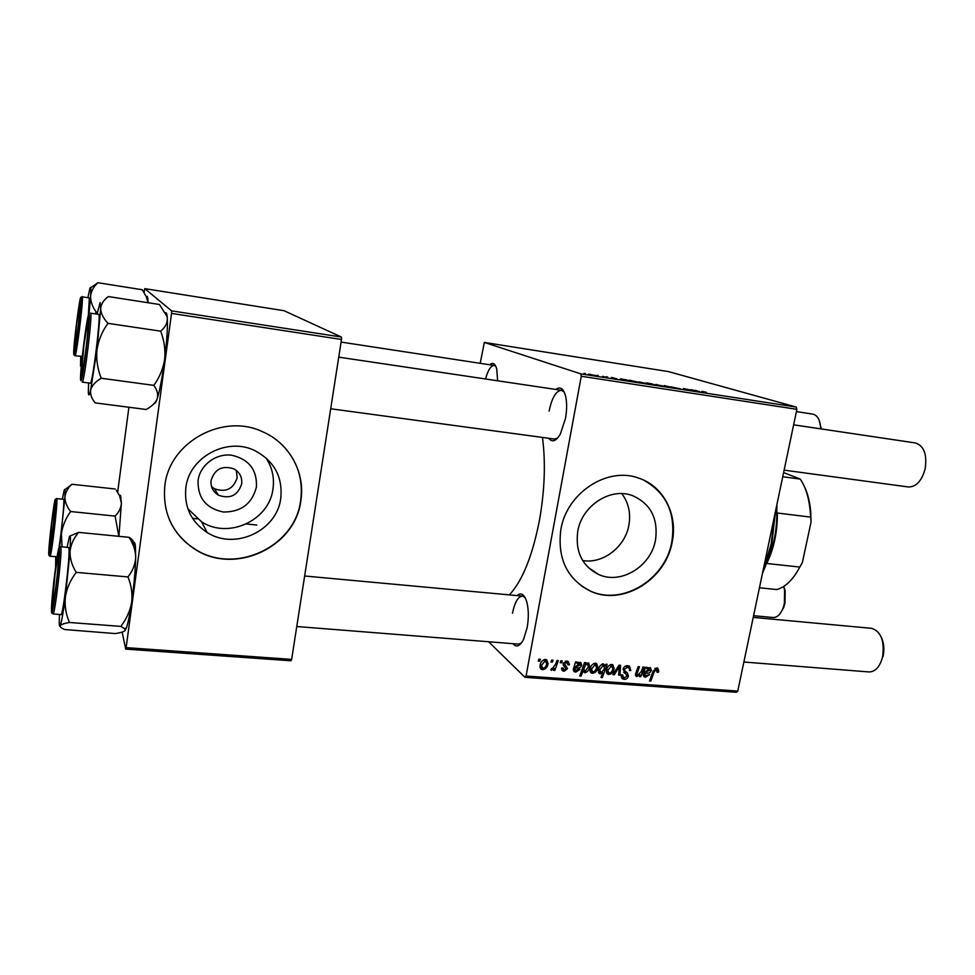 <?xml version="1.0" encoding="UTF-8"?>
<svg xmlns="http://www.w3.org/2000/svg" width="975" height="975" viewBox="0 0 975 975"><rect width="100%" height="100%" fill="white"/><g stroke="black" fill="none" stroke-linecap="round" stroke-linejoin="round"><path stroke-width="1.46" d="M256.425 486.988C252.111 503.746 241.093 512.094 223.36 512.021C206.005 508.377 197.584 497.823 198.096 480.37C200.143 465.014 215.975 453.18 231.611 455.191C248.893 459.164 257.168 469.755 256.425 486.988M211.087 480.431C210.478 486.866 212.94 491.79 218.449 495.202C230.1 499.273 237.839 495.507 241.678 483.917C242.312 477.238 239.692 472.217 233.805 468.829C222.324 465.185 214.744 469.048 211.087 480.431M211.526 486.622L214.427 488.743C225.847 492.741 233.427 489.072 237.169 477.726L236.328 470.438M185.835 487.78C184.043 506.988 191.149 521.893 207.163 532.496C234.987 550.607 277.071 530.68 280.763 498.335C282.848 476.872 274.207 460.98 254.853 450.633C227.321 436.727 189.113 456.982 185.835 487.78M187.846 508.718L201.618 521.844C228.613 539.48 269.429 520.236 272.988 488.865C274.536 477.592 272.171 467.22 265.87 457.75M164.86 485.611C162.374 512.436 172.1 533.447 194.037 548.645C233.927 575.957 295.401 547.511 300.824 500.736C305.516 472.57 289.404 442.979 262.214 431.584C222.946 412.913 169.406 442.004 164.86 485.611M169.284 519.443C174.586 531.546 182.8 541.21 193.928 548.438C233.793 575.725 295.242 547.304 300.653 500.541C303.444 479.383 297.46 460.992 282.677 445.38M582.684 560.564C602.952 564.074 625.109 547.024 628.863 525.281C630.959 513.277 628.607 502.722 621.806 493.63M655.505 540.016C651.068 566.378 620.941 584.89 598.674 574.519C582.16 566.109 575.177 551.728 577.748 531.363C581.856 505.672 610.46 487.11 632.348 495.568C650.642 503.661 658.357 518.481 655.505 540.016M560.844 529.644C557.249 558.443 567.011 578.894 590.143 591.008C622.135 606.474 665.742 579.967 672.189 542.015C678.076 514.422 663.39 485.867 638.332 477.994C607.108 466.464 566.621 493.058 560.844 529.644M581.575 586.085L589.826 590.789C621.806 606.255 665.401 579.759 671.836 541.832C675.992 513.533 666.559 492.936 643.561 480.053M555.774 389.439C560.357 386.1 563.696 388.574 565.768 396.849C566.999 403.102 566.914 410.292 565.488 418.433L560.381 433.96C556.055 441.297 552.167 442.735 548.73 438.275M554.385 439.043L557.529 438.141M517.006 595.591C521.04 592.166 524.27 594.189 526.719 601.673C528.669 609.107 528.828 617.723 527.183 627.522L523.587 639.32C519.931 646.315 516.397 647.778 512.984 643.683M296.766 626.511L518.468 644.122L521.259 643.171M542.478 437.434C545.72 462.601 544.732 490.133 539.504 520.041C532.472 555.908 522.429 580.856 509.377 594.884M581.258 376.253L580.856 373.9L796.258 407.075L796.88 409.329L581.258 376.253L526.061 676.041L737.77 691.08L736.454 692.274L525.013 677.332L488.609 641.745M580.856 373.9L484.343 342.432L480.188 363.322M611.52 377.41L616.943 378.873L611.508 377.496M620.429 378.8L629.289 380.64L620.429 378.8M638.796 382.042L646.011 383.321L638.796 382.042M702.012 391.377L706.473 392.352L701.829 391.499L703.938 392.596L701.988 391.499M651.458 383.711L654.688 385.003L646.571 382.919L651.446 383.784M664.328 386.234L664.085 385.539L671.495 387.343L664.328 386.234M670.678 386.807L680.599 388.928L670.678 386.807M584.025 373.315L585.451 373.535L584.025 373.315M796.258 407.075L668.46 371.597L484.343 342.432M655.297 384.577L662.464 385.868L655.297 384.577M690.763 389.659L699.709 391.621L690.763 389.659M689.593 389.781L683.426 388.525L689.593 389.781M629.436 380.189L637.76 382.066L633.141 381.688L629.436 380.189M588.23 374.242L595.554 375.533L588.23 374.242M596.834 375.29L598.236 375.509L596.834 375.29M602.599 376.313L605.548 377.179L602.599 376.313M606.121 376.728L607.523 376.935L606.121 376.728M560.881 660.806L562.246 660.904L561.6 662.829L560.198 662.72L560.881 660.806M551.667 660.099L553.044 660.209L552.386 662.135L550.985 662.025L551.667 660.099M569.449 664.67L568.035 664.926L566.548 662.305L564.476 663.695L567.499 668.655L564.123 671.251L562.746 670.885L561.6 668.021L562.989 667.948L564.415 670.02L566.097 668.765L563.452 665.547L563.099 663.695L566.853 661.074L568.242 661.44L569.449 664.67L568.035 663.427M585.902 662.695L585.402 664.048L588.681 662.866L589.704 666.863C589.217 669.996 587.596 671.958 584.817 672.762L583.013 670.983L581.137 676.053L579.784 675.955L584.549 662.598L585.902 662.695M627.79 665.693L629.46 666.12L630.813 670.507L629.472 670.581L629.521 668.582L627.4 667.253L624.39 669.301L624.512 670.495L627.486 673.018L628.4 676.041C627.778 678.307 626.377 679.404 624.171 679.331L622.72 678.953L621.294 674.895L622.635 674.858L623.549 677.515L624.524 677.771L627.071 676.028L623.049 669.325C623.793 666.839 625.365 665.632 627.79 665.693M611.776 664.487L612.836 664.767L614.165 668.606C613.628 672.007 611.825 673.981 608.766 674.517L607.717 674.225L606.462 670.203C607.023 666.924 608.79 665.023 611.776 664.487M642.915 667.022L644.231 667.119L640.782 676.674L639.454 676.577L640.039 674.98L636.285 676.394L635.517 674.078L638.186 666.656L639.515 666.766L636.846 674.139L637.626 675.395L641.306 671.458L642.915 667.022M658.747 671.007L658.393 672.214L657.065 672.287L656.394 669.435L654.201 671.812L650.837 681.074L649.521 680.977L652.994 671.385L656.784 667.899L657.796 668.143L658.747 671.007L657.211 669.849M796.88 409.329L737.77 691.08M646.839 667.314L646.73 668.533L650.349 667.546L651.337 670.312C650.678 672.372 649.326 673.311 647.266 673.128L644.999 673.311L645.17 675.809L649.679 674.529L645.596 677.198L644.341 676.882L643.232 674.468L645.487 667.217L646.839 667.314M605.926 664.219L607.108 664.304L602.343 677.576L601.002 677.479L602.684 672.848L599.503 673.688L598.467 669.752C598.955 666.595 600.612 664.621 603.428 663.853L605.28 665.962L605.926 664.219M618.967 665.206L620.575 665.328L619.954 675.151L618.625 675.053L619.296 666.754L614.299 674.737L612.873 674.639L618.967 665.206M595.469 663.244L596.566 663.536L597.907 667.388C597.37 670.812 595.554 672.787 592.471 673.323L591.398 673.03L590.143 668.996C590.692 665.706 592.471 663.792 595.469 663.244M576.981 662.025L576.895 663.256L580.686 662.281L581.697 665.084C581.039 667.193 579.638 668.143 577.505 667.948L575.153 668.131L575.323 670.666L578.711 669.106L580.028 669.386L575.823 672.104L574.446 671.738L573.337 669.313L575.591 661.915L576.981 662.025M545.525 659.453L546.707 659.783L548.06 663.658C547.536 667.132 545.695 669.13 542.539 669.679L541.381 669.35L540.101 665.279C540.65 661.94 542.453 660.002 545.525 659.453M556.944 660.502L558.322 660.611L554.848 670.398L553.471 670.288L554.202 668.265L551.107 670.178L551.545 668.399L552.167 668.765L555.506 664.414L556.944 660.502M538.968 659.137L540.345 659.246L539.699 661.184L538.285 661.074L538.968 659.137M171.539 313.414L171.637 310.879L341.36 337.021L341.494 339.483L171.539 313.414L126.116 647.632L291.647 659.392L290.928 660.782L125.678 649.106L122.143 632.092M341.36 337.021L284.03 310.708L144.775 288.649L144.142 292.232M128.907 407.258L117.695 491.961M171.637 310.879L144.775 288.649M341.494 339.483L291.647 659.392M125.678 649.106L126.116 647.632M489.682 364.772C492.777 362.091 495.117 363.456 496.714 368.867L497.64 380.786M525.013 677.332L526.061 676.041M495.848 366.381L494.24 365.467C490.925 365.564 488.012 370.061 485.513 378.982M564.208 392.035L561.442 390.28C556.067 390.756 551.96 397.69 549.108 411.06M525.062 597.504L522.466 596.091C518.078 596.493 514.751 602.209 512.484 613.251M657.345 671.409L658.393 672.214M654.981 668.362L656.394 669.435M649.789 680.245L650.837 681.074M645.487 667.57L646.73 668.533M650.008 669.289L651.337 670.312M643.902 672.457L644.999 673.311M643.476 673.567L644.585 674.444M643.195 675.322L645.596 677.198M648.936 668.521L645.462 672.116L650.045 670.215L647.9 667.729M644.39 671.287L645.462 672.116M639.722 675.846L640.782 676.674M635.505 675.407L636.967 676.577M635.749 673.274L636.846 674.139M601.295 676.687L602.343 677.576M602.05 672.311L602.684 672.848M598.467 672.384L600.259 673.896M602.769 663.902L605.28 665.962M603.732 669.996L604.463 667.79L603.293 665.084L599.796 669.825L600.929 672.701L603.732 669.996M598.662 668.874L599.796 669.825M602.123 664.121L603.293 665.084M612.922 667.595L614.165 668.606M606.462 672.592L608.766 674.517M609.058 673.298C611.215 672.665 612.458 671.117 612.812 668.655L611.52 665.706L607.791 670.312L609.058 673.298M606.657 669.374L607.791 670.312M610.313 664.718L611.52 665.706M618.686 674.127L619.954 675.151M618.418 666.047L619.296 666.754M613.324 673.932L614.299 674.737M627.693 665.693L627.729 666.876M629.643 669.581L630.813 670.507M625.792 665.974L627.4 667.253M623.317 668.436L624.39 669.301M623.049 669.325L624.512 670.495M626.425 672.165L627.486 673.018M624.39 670.568L625.17 673.481M626.596 674.59L628.4 676.041M622.428 676.589L621.209 676.723M621.246 676.943L624.171 679.331M623.707 672.36L624.817 673.25M594.908 663.256L594.933 663.914M596.651 666.339L597.907 667.388M590.643 670.605L590.021 670.715M590.119 671.312L592.471 673.323M592.763 672.104C594.933 671.47 596.188 669.922 596.542 667.436L595.225 664.475L591.472 669.094L592.763 672.104M590.338 668.131L591.472 669.094M594.031 663.463L595.225 664.475M584.342 663.146L585.402 664.048M588.473 665.828L589.704 666.863M582.867 669.971L582.051 670.154M583.099 671.275L584.817 672.762M581.892 670.02L583.013 670.983M580.076 675.114L581.137 676.053M584.963 671.531L588.291 667.058L587.754 663.987L585.524 664.974L583.842 668.874L584.963 671.531M582.66 667.863L583.842 668.874M584.122 663.78L585.524 664.974M586.45 663.146L587.316 663.878M575.591 662.135L576.895 663.256M580.174 663.768L581.697 665.084M574.043 667.168L575.153 668.131M573.605 668.302L574.738 669.289M573.934 669.447L573.3 669.508M573.288 669.886L575.823 672.104M579.174 663.256L575.616 666.924L580.357 664.987L578.175 662.403M574.531 665.974L575.616 666.924M568.096 663.695L569.424 664.852M565.317 661.221L566.548 662.305M563.428 662.768L564.476 663.695M563.197 663.329L564.598 664.572M564.269 664.28L564.562 666.047L567.499 668.655M562.27 668.557L561.539 668.643M561.551 668.947L564.123 671.251M566.585 661.062L566.548 661.842M545.281 659.441L545.305 660.343M546.756 662.488L548.06 663.658M540.845 666.973L540.004 667.058M540.04 667.351L542.539 669.679M542.831 668.436C545.037 667.802 546.317 666.23 546.658 663.719L545.293 660.697L541.478 665.389L542.831 668.436M540.321 664.328L541.478 665.389M544.135 659.648L545.293 660.697M551.302 661.16L552.386 662.135M553.788 669.423L554.848 670.398M550.838 669.667L551.57 670.337M560.503 661.867L561.6 662.829M538.602 660.172L539.699 661.184M659.783 385.466L656.041 384.43L659.77 385.552M652.519 384.15L647.961 383.175L652.519 384.15M694.931 390.366L697.308 390.914L694.931 390.366M643.293 382.919L639.6 381.895L643.281 383.004M635.395 381.712L631.849 380.713L635.383 381.786M624.695 379.531L627.01 380.067L624.695 379.531M592.715 375.131L589.205 374.132L592.702 375.204M775.466 511.424L771.822 543.916L765.533 565.866L762.45 573.458M762.925 571.179L771.128 544.184L774.747 514.812M97.012 314.145L100.096 302.591L100.669 308.612C101.095 303.956 103.667 299.947 108.383 296.571L106.068 298.252M88.53 317.57L88.822 319.495C89.091 327.588 84.191 367.904 81.998 375.558L81.23 377.313C79.402 377.118 86.799 316.509 88.53 317.57M165.567 312.707C166.347 312.402 166.883 313.743 167.2 316.753L159.449 304.493L108.383 296.571M167.017 316.534L167.347 318.74C167.322 323.371 165.092 327.515 160.643 331.171L108.006 323.347C103.313 318.325 100.876 313.414 100.669 308.612L96.976 349.757C98.499 340.068 102.168 331.256 108.006 323.347M160.643 331.171C164.214 340.385 165.543 349.781 164.641 359.361C163.118 368.867 159.51 377.544 153.806 385.357L101.229 378.251C97.524 369.013 96.098 359.507 96.976 349.757L90.699 389.793C91.991 385.478 95.501 381.639 101.229 378.251M153.806 385.357C157.194 389.866 158.34 394.278 157.243 398.592L156.634 400.067C154.623 403.626 151.149 406.77 146.213 409.488L95.282 402.907C91.565 398.604 90.029 394.229 90.699 389.793C89.286 395.777 88.493 396.496 88.347 391.962L88.615 382.968M167.2 316.753L167.347 318.74C167.724 328.039 166.81 341.579 164.641 359.361C162.313 377.081 159.851 390.146 157.243 398.592L156.768 399.969C155.768 402.651 154.94 403.808 154.282 403.431M90.212 383.163L90.273 383.187C92.442 385.6 101.339 312.804 98.67 314.401L90.553 313.182C92.978 311.537 84.094 384.491 82.168 382.102L90.273 383.187M67.068 547.292L69.359 536.933C69.956 535.36 70.334 535.823 70.468 538.322L70.054 551.436C70.822 544.428 73.686 538.078 78.658 532.387L69.968 536.018M59.061 552.63L59.061 552.764C59.414 560.308 54.868 600.259 52.821 607.705C52.236 610.009 51.919 609.899 51.894 607.388C51.602 595.408 58.89 539.577 59.061 552.63M69.018 549.242L68.64 547.45L60.718 546.695L61.035 548.498C61.62 558.443 54.6 616.176 53.064 613.982L61.047 614.603C62.766 616.797 69.81 559.187 69.018 549.242M129.029 537.31L131.137 540.954C134.123 546.28 135.647 551.801 135.696 557.542L135.379 545.829C134.916 542.258 134.16 541.344 133.088 543.075C133.88 541.308 132.527 539.382 129.029 537.31L78.658 532.387M76.233 572.374C71.955 565.561 69.895 558.577 70.054 551.436L65.374 596.932C66.861 588.071 70.48 579.881 76.233 572.374L127.944 576.932C131.381 585.158 132.612 593.641 131.637 602.367C130.065 611.057 126.458 619.064 120.815 626.389L69.481 622.477C65.873 614.335 64.508 605.816 65.374 596.932C63.168 613.117 61.437 622.696 60.182 625.694C61.096 624.414 64.204 623.342 69.481 622.477M120.815 626.389L124.91 628.863L125.093 630.569L126.482 627.632C128.164 622.635 129.882 614.213 131.637 602.367C133.953 585.902 135.306 570.96 135.696 557.542C135.269 564.452 132.685 570.923 127.944 576.932M125.093 630.569C123.788 631.8 120.498 632.799 115.233 633.567L64.716 629.533C61.364 628.205 59.841 626.925 60.182 625.694C59.658 626.718 59.353 625.974 59.256 623.452L59.463 614.482M147.298 296.327L148.249 302.75M144.154 292.244L142.228 289.733L146.226 296.522L148.09 302.725M81.327 365.857L80.498 366.039L80.754 356.594M74.1 351.195C73.357 346.174 79.999 294.487 80.62 300.592L80.669 301.47C80.925 307.564 76.391 344.845 74.697 350.573L74.1 351.195M88.311 315.705L89.383 297.936L82.375 296.851C83.423 300.666 76.269 357.862 75.002 355.79L82.266 356.387M142.228 289.733L97.914 282.726L90.675 287.735M97.366 312.28L96.232 312.11C92.418 306.808 90.529 301.519 90.59 296.254C91.187 291.123 93.624 286.626 97.914 282.726M95.026 313.852L96.232 312.11M87.982 297.375L89.7 289.124C90.785 285.456 91.077 287.832 90.59 296.254L89.03 313.962M120.473 495.337L121.387 503.027C121.156 507.756 119.072 512.119 115.111 516.104L70.639 511.534C66.836 506.768 64.935 501.942 64.923 497.055C65.447 492.29 67.775 488.024 71.906 484.27L64.947 489.706M116.317 490.291L119.572 495.727L121.387 503.027L118.926 536.323M55.624 566.621L55.721 556.798M49.128 551.984C48.287 548.023 54.442 497.36 55.161 502.332L55.234 503.234C55.526 508.962 51.285 545.671 49.676 551.253L49.128 551.984M58.878 548.279C61.486 532.508 64.594 501.004 63.716 499.346L56.843 498.627C58.025 501.187 51.285 558.139 50.03 556.274L57.098 556.713M115.245 488.999L71.906 484.27M115.111 516.104L118.828 536.311M62.034 546.829L61.413 533.654C62.668 525.635 65.739 518.261 70.639 511.534M62.4 499.005L64.021 490.9C64.984 487.524 65.288 489.572 64.923 497.055L59.609 547.414M85.812 350.159C88.116 332.219 88.981 317.046 87.372 323.639L83.972 344.906L81.595 371.17C81.998 375.143 83.399 368.136 85.812 350.159M784.119 470.145L908.334 486.964C916.098 487.013 921.68 481.053 925.092 469.072C927.262 454.582 924.056 445.867 915.464 442.955L793.638 424.832M819.219 420.408L821.182 428.927M820.731 428.866L820.609 426.599C819.707 419.25 817.111 415.094 812.833 414.131L796.404 411.621M78.037 327.978C80.096 310.574 80.62 302.957 79.633 305.151L76.672 324.09L74.563 346.747C74.892 349.379 76.05 343.127 78.037 327.978M743.864 662.013L868.981 671.946C875.379 671.836 879.913 666.815 882.607 656.894C884.678 640.965 881.022 631.434 871.626 628.327L753.224 617.394M55.063 573.8L52.443 603.44C52.748 607.12 53.893 601.551 55.868 586.706C58.244 568.279 59.353 549.888 57.732 556.859L55.063 573.8M881.071 636.724C883.898 642.525 884.569 649.094 883.082 656.455M51.846 522.454L49.554 547.523C49.81 550.058 50.773 544.903 52.443 532.07C54.381 516.823 55.441 501.857 54.259 506.854L51.846 522.454M783.778 586.402L785.155 590.899L784.973 603.269L783.717 607.523L780.39 613.238M753.578 615.7L773.065 617.516C777.099 617.626 780.427 614.53 783.035 608.242L784.4 603.586L784.607 590.07L783.632 586.499M776.88 504.648L776.795 515.763M767.118 561.795L763.912 568.73M810.505 517.091L777.368 513.021C777.538 528.121 775.125 542.368 770.128 555.774L766.764 563.489L799.805 567.06L802.376 562.526L811.054 522.052L810.14 510.473C808.872 497.408 805.582 486.952 800.268 479.091L783.62 472.57M766.569 562.989L769.312 556.518C775.198 540.601 777.587 523.916 776.502 506.464M759.44 587.791L776.856 589.546C785.533 587.072 793.187 579.577 799.805 567.06M782.742 476.751L800.268 479.091M803.948 485.611C807.495 492.68 809.737 501.211 810.676 511.217L811.054 522.052M653.14 670.995L654.201 671.812M645.84 672.019L647.266 673.128M636.212 671.994L637.26 672.823M616.968 668.302L617.906 669.057M576.164 666.79L577.505 667.948M563.184 663.366L564.659 664.658M563.355 665.389L565.171 666.997M88.932 314.34C86.994 313.292 78.829 380.189 80.84 380.518C82.522 384.235 91.321 312.329 88.932 314.34M59.451 549.644C59.243 535.336 51.2 596.98 51.504 610.301C51.395 627.473 60.011 561.88 59.451 549.644M73.747 353.901C74.198 362.737 82.01 302.262 80.974 297.838C80.279 291.184 72.93 348.282 73.747 353.901M48.799 554.653C49.42 562.039 56.647 502.637 55.49 499.651C54.673 494.24 47.885 550.192 48.799 554.653M214.427 488.743L218.449 495.202M201.618 521.844L207.163 532.496M598.674 574.519L588.193 567.499M256.778 525.05L246.382 523.965M197.303 518.871L192.562 518.371L197.303 518.871M656.858 669.557L655.151 668.265M644.804 675.529L643.268 674.322M644.341 676.882L643.671 676.358M649.46 668.655L648.119 667.631M637.004 675.102L635.542 673.944M599.503 673.688L598.882 673.164M600.076 672.25L598.321 670.776M603.769 665.206L602.343 664.036M607.717 674.225L606.974 673.615M608.12 672.811L606.328 671.324M612.056 665.852L610.557 664.621M628.57 667.546L626.352 665.791M622.72 678.953L621.843 678.234M622.94 677.016L621.173 675.578M591.398 673.03L590.631 672.372M591.788 671.58L590.009 670.069M595.786 664.621L594.287 663.378M584.135 671.068L582.136 669.35M587.754 663.987L586.621 663.037M574.909 670.3L573.41 668.984M574.446 671.738L573.678 671.068M579.759 663.414L578.443 662.281M567.292 662.5L565.719 661.123M562.746 670.885L561.929 670.154M563.209 669.398L561.661 668.021M541.381 669.35L540.503 668.533M541.734 667.79L539.992 666.169M545.89 660.867L544.44 659.563M765.533 565.866L764.705 566.609M60.718 546.695L59.268 548.023M51.943 612.422L53.064 613.982M126.482 627.632L124.91 628.863M135.379 545.829L131.137 540.954M148.066 298.837L146.226 296.522M75.002 355.79L74.185 354.949M82.229 296.498L80.925 297.619M121.132 497.567L119.572 495.727M50.03 556.274L49.311 555.701M56.721 498.408L55.465 499.553M338.739 357.143L561.442 390.28M330.696 408.769L556.335 439.311M821.084 427.391L820.609 426.599M494.24 365.467L341.079 342.079M522.466 596.091L304.639 575.993M783.717 607.523L783.035 608.242M785.155 590.899L784.607 590.07M770.128 555.774L769.312 556.518M810.676 511.217L810.14 510.473"/></g></svg>
